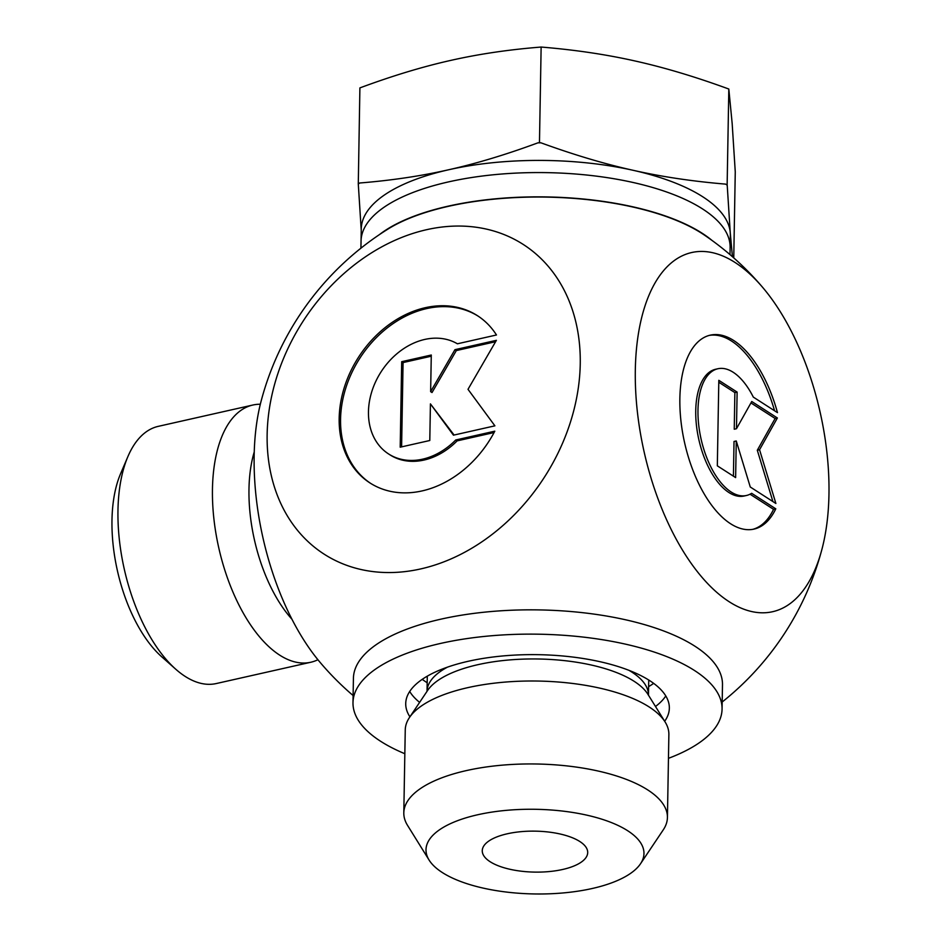 <?xml version="1.0" encoding="UTF-8"?>
<svg xmlns="http://www.w3.org/2000/svg" width="941" height="941" viewBox="0 0 941 941"><rect width="100%" height="100%" fill="white"/><g stroke="black" fill="none" stroke-linecap="round" stroke-linejoin="round"><path stroke-width="1.41" d="M494.801 431.178A99.405 77.585 122.7 0 1 369.931 482.921A99.405 77.585 122.7 0 1 358.439 357.345A99.405 77.585 122.7 0 1 477.452 315.682A99.405 77.585 122.7 0 1 496.472 334.984L457.408 343.794A64.964 50.696 -57.3 0 0 380.482 372.777A64.964 50.696 -57.3 0 0 388.562 453.938A64.964 50.696 -57.3 0 0 455.738 439.988L494.801 431.178M478.146 316.141A99.405 77.585 -57.3 0 0 359.827 358.239A99.405 77.585 -57.3 0 0 370.625 483.356M494.072 432.542L457.114 440.882A64.964 50.696 122.7 0 1 389.95 454.832L388.562 453.938M455.738 439.988L457.114 440.882M429.79 440.506L400.196 447.187L401.689 361.685L431.284 355.016L430.637 391.644L454.95 349.676L496.389 340.336L468.006 389.315L494.895 425.838L453.456 435.177L430.425 403.877L429.79 440.506M430.425 403.877L454.091 435.036M495.578 341.724L456.338 350.57L432.025 392.538L430.637 391.644M454.95 349.676L456.338 350.57M431.26 356.216L403.077 362.567L401.607 446.869M401.689 361.685L403.077 362.567M775.796 508.822A99.405 48.709 -102.7 0 1 754 529.101A99.405 48.709 -102.7 0 1 684.625 442.835A99.405 48.709 -102.7 0 1 710.279 335.149A99.405 48.709 -102.7 0 1 777.478 412.64L753.318 397.102A64.964 31.829 77.3 0 0 717.854 368.754A64.964 31.829 77.3 0 0 701.092 439.118A64.964 31.829 77.3 0 0 746.425 495.495A64.964 31.829 77.3 0 0 751.636 493.296L775.796 508.822L773.549 509.328L750.024 494.201M774.572 410.77A99.405 48.709 77.3 0 0 709.161 335.431M752.871 529.324A99.405 48.709 77.3 0 0 773.549 509.328M746.425 495.495L744.178 496.001A64.964 31.829 -102.7 0 1 698.845 439.623A64.964 31.829 -102.7 0 1 715.619 369.26L717.854 368.754M735.627 477.593L717.324 465.83L718.818 380.329L737.121 392.091L736.474 428.72L751.753 401.501L777.384 417.98L759.552 449.739L775.89 503.482L750.271 487.003L736.262 440.964L735.627 477.593M733.415 476.17L734.027 441.47L736.262 440.964M772.914 501.565L757.305 450.245L775.137 418.486L750.953 402.936M759.552 449.739L757.305 450.245M777.384 417.98L775.137 418.486M736.474 428.72L734.239 429.225L734.874 392.597L718.783 382.246M737.121 392.091L734.874 392.597M665.793 695.952A131.834 51.202 1 0 1 655.489 706.491A131.834 51.202 -179 0 0 665.793 695.952M419.615 702.374A131.834 51.202 1 0 1 409.7 691.482A131.834 51.202 -179 0 0 419.615 702.374M127.905 456.561L120.519 473.876A113.379 55.554 77.3 0 0 161.758 656.818L175.849 669.298A131.834 64.6 -102.7 0 1 127.905 456.561A131.834 64.6 -102.7 0 1 158.311 426.344L252.8 405.042A131.834 64.6 -102.7 0 1 260.328 404.254M317.917 659.723A131.834 64.6 -102.7 0 1 310.777 662.252L216.289 683.542A131.834 64.6 -102.7 0 1 175.849 669.298M310.777 662.252A131.834 64.6 -102.7 0 1 218.771 547.85A131.834 64.6 -102.7 0 1 252.8 405.042M353.122 695.552A290.028 290.028 0 0 1 320.281 662.582A184.095 90.207 -102.7 0 1 254.152 455.797A184.095 90.207 -102.7 0 1 261.233 400.666M387.833 229.145A184.095 71.492 1 0 1 448.339 206.35A184.095 71.492 1 0 1 703.797 234.674A290.028 290.028 0 0 1 762.833 287.593A184.095 90.207 77.3 0 0 640.939 320.669A184.095 90.207 77.3 0 0 697.587 571.94A184.095 90.207 77.3 0 0 821.881 549.497A184.095 90.207 77.3 0 0 828.962 494.378A184.095 90.207 77.3 0 0 762.833 287.593M420.733 568.917A184.095 143.667 -57.3 0 0 580.244 364.014A184.095 143.667 -57.3 0 0 426.649 229.686A184.095 143.667 -57.3 0 0 267.138 434.589A184.095 143.667 -57.3 0 0 420.733 568.917M640.515 863.767L663.252 829.868A131.834 51.202 -179 0 0 667.428 817.482L668.875 734.545A131.834 51.202 -179 0 0 665.134 722.018A131.834 51.202 -179 0 0 537.958 681.049A131.834 51.202 -179 0 0 409.441 717.548A131.834 51.202 -179 0 0 405.253 729.945L403.807 812.883A131.834 51.202 -179 0 0 407.559 825.41L429.096 860.074A109.003 42.333 1 0 1 477.663 814.765A109.003 42.333 1 0 1 599.605 818.494A109.003 42.333 1 0 1 640.515 863.767A109.003 42.333 1 0 1 534.241 893.95A109.003 42.333 1 0 1 429.096 860.074M422.238 679.343A131.305 50.99 -179 0 0 427.179 682.743M648.62 686.612A131.305 50.99 -179 0 0 653.677 683.378M490.143 861.733A52.731 20.479 1 0 1 482.639 848.394A52.731 20.479 1 0 1 535.347 831.15A52.731 20.479 1 0 1 587.407 850.229A52.731 20.479 1 0 1 552.073 871.26A52.731 20.479 1 0 1 490.143 861.733M667.428 817.482A131.834 51.202 -179 0 0 600.182 771.502A131.834 51.202 -179 0 0 466.289 770.608A131.834 51.202 -179 0 0 403.807 812.883M358.239 183.554L359.721 183.001A212.254 82.432 -179 0 0 358.286 184.013L359.897 87.901C392.256 75.892 422.497 66.729 450.645 60.424C478.781 54.049 508.94 49.591 541.134 47.05L539.464 142.703L541.004 142.832A212.254 82.432 -179 0 0 537.981 142.82L539.464 142.703M727.205 185.142A212.254 82.432 -179 0 0 725.605 184.118L727.205 185.142L730.251 232.721A184.565 71.681 -179 0 0 633.187 170.309A184.565 71.681 -179 0 0 448.728 169.745A184.565 71.681 -179 0 0 361.262 228.934L361.05 241.084A184.565 71.681 1 0 1 500.224 174.144A184.565 71.681 1 0 1 707.232 212.113A184.565 71.681 1 0 1 730.122 247.518A184.565 71.681 -179 0 0 546.839 172.638A184.565 71.681 -179 0 0 361.05 241.084L360.921 248.177M361.238 230.251L358.286 184.013M359.721 183.001C391.468 180.437 421.133 176.014 448.728 169.745C476.322 163.569 506.082 154.595 537.981 142.82M541.004 142.832C573.881 154.806 604.616 163.969 633.187 170.309C661.758 176.755 692.576 181.354 725.605 184.118M729.993 254.611L730.334 235.379A184.565 71.681 -179 0 0 730.251 232.721L732.427 256.705M727.146 184.683L728.816 89.03L732.157 123.4L735.262 171.874L733.757 257.893M728.816 89.03C695.481 76.821 664.24 67.47 635.093 60.989C605.957 54.437 574.633 49.791 541.134 47.05M379.482 234.568A184.565 71.681 1 0 1 540.781 196.857A184.565 71.681 1 0 1 706.809 236.403A184.565 71.681 1 0 1 711.937 240.378M409.923 716.819A131.834 51.202 1 0 1 405.724 703.562A131.834 51.202 1 0 1 538.428 654.677A131.834 51.202 1 0 1 669.345 708.173A131.834 51.202 1 0 1 664.675 721.265M668.463 758.328A184.565 71.681 -179 0 0 722.065 709.091L722.488 684.801A184.565 71.681 -179 0 0 539.205 609.909A184.565 71.681 -179 0 0 353.416 678.355L352.993 702.645A184.565 71.681 -179 0 0 404.842 753.729M722.065 709.091A184.565 71.681 -179 0 0 538.781 634.199A184.565 71.681 -179 0 0 352.993 702.645M254.246 451.939A113.567 55.648 77.3 0 0 248.977 489.179A113.567 55.648 77.3 0 0 291.969 619.26M648.737 680.025L648.467 695.199A110.744 43.004 -179 0 0 628.953 670.333M447.41 667.169A110.744 43.004 -179 0 0 427.026 691.341L427.296 676.156M409.441 717.548L427.626 690.435A113.567 44.109 1 0 1 538.346 658.994A113.567 44.109 1 0 1 647.902 694.282L665.134 722.018M387.845 229.145A290.028 290.028 0 0 0 261.222 400.737M722.194 701.998A290.028 290.028 0 0 0 821.893 549.426"/></g></svg>
